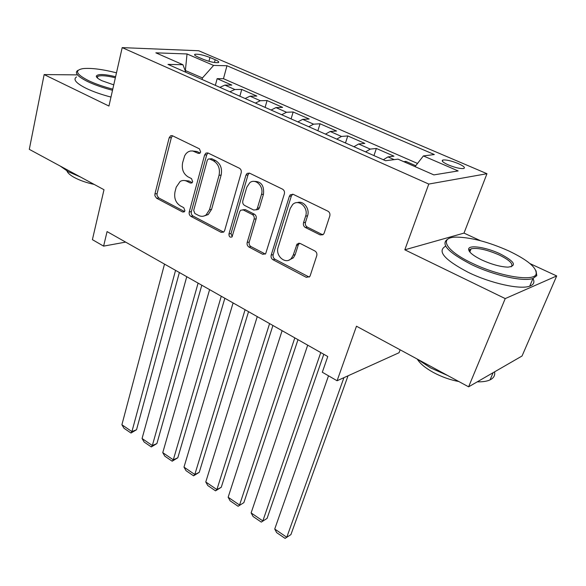 <?xml version="1.0" encoding="UTF-8"?>
<svg xmlns="http://www.w3.org/2000/svg" width="586" height="586" viewBox="0 0 586 586"><rect width="100%" height="100%" fill="white"/><g stroke="black" fill="none" stroke-linecap="round" stroke-linejoin="round"><path stroke-width="0.88" d="M200.654 151.994L199.452 148.851L172.489 135.769L170.636 135.762L169.178 137.754L154.938 193.907L154.894 195.724L156.572 198.222L182.598 211.978L184.165 211.898L184.92 210.74L183.755 207.664L180.327 205.862C175.675 202.749 173.903 198.075 175.002 191.834L176.218 187.176L180.122 181.477C182.268 180.21 184.517 180.136 186.861 181.264L190.333 183.03L191.849 182.964L192.691 181.719L191.512 178.613L188.025 176.847C183.301 173.778 181.506 169.054 182.627 162.674L184.693 155.7L186.231 153.407L188.245 151.789L190.487 150.998L192.853 151.027L198.244 153.378L199.709 153.334L200.654 151.994M458.098 163.509C451.286 160.798 446.224 159.634 442.899 160.015C441.133 160.813 442.987 162.461 448.437 164.952C455.285 167.691 460.376 168.878 463.731 168.504C465.489 167.669 463.614 166.006 458.098 163.509M320.146 234.905L323.531 234.239L324.197 233.045L329.786 216.022C330.277 213.875 329.654 212.257 327.904 211.165L293.271 194.369L290.326 194.779L289.359 196.325L271.201 255.086C270.769 257.1 271.362 258.653 272.981 259.73L306.28 277.325L309.664 276.651L310.221 275.618L316.74 255.752C317.216 253.672 316.601 252.075 314.894 250.969L300.259 243.49L297.065 244.04L293.22 255.115L291.41 258.323C285.865 265.084 274.995 255.95 278.145 247.277L290.187 208.535L292.612 204.58C298.501 198.449 308.793 207.532 305.621 216.161L303.526 222.739C303.057 224.841 303.673 226.43 305.365 227.507L320.146 234.905L322.945 234.752M76.971 74.876L44.148 74.576L29.3 149.342L104 189.725L92.398 239.659L103.612 246.127L107.07 231.587L327.772 356.53L322.307 372.235L337.089 380.753L399.044 352.728L400.143 349.82M480.52 240.729L464.009 233.096L404.816 249.804L505.227 298.589L468.61 386.826L356.478 326.212L337.089 380.753M404.816 249.804L428.776 184.063L122.196 47.62L198.691 50.748L486.966 173.705L428.776 184.063M44.148 74.576L108.945 106.051L122.196 47.62M241.183 172.841C241.586 170.768 241 169.237 239.41 168.241L208.081 153.034L205.95 153.107L204.602 155.012L189.241 211.956C188.89 213.912 189.446 215.384 190.919 216.373L221.127 232.334L223.691 232.093L224.636 230.584L241.183 172.841M249.621 173.192L282.54 189.161C284.203 190.201 284.811 191.776 284.364 193.885L265.612 253.855L262.66 254.273L248.947 247.028C247.373 245.981 246.787 244.457 247.197 242.458L254.119 219.171C254.536 217.135 253.95 215.597 252.354 214.564L243.278 209.949L240.663 210.206L239.652 211.788L232.019 236.92C229.939 237.638 228.921 236.649 228.958 233.946L245.937 175.155L247.116 173.397L249.621 173.192M505.227 298.589L556.7 275.947L522.053 355.995L468.61 386.826M415.745 165.728L405.871 161.399L405.505 162.439M394.18 159.641L387.961 156.901L393.953 156.176L376.366 148.463L373.956 155.59M365.591 151.891L370.249 149.108L358.632 143.995L364.822 143.402L347.769 135.93L345.476 142.984M336.738 139.109L341.477 136.443L330.211 131.484L336.576 131.022L320.051 123.778L317.868 130.759M308.778 126.73L313.583 124.166L302.669 119.361L309.196 119.017L293.161 111.992L291.088 118.899M281.676 114.724L286.539 112.256L275.955 107.597L282.635 107.37L267.07 100.55L265.099 107.385M255.386 103.085L260.309 100.711L250.032 96.185L256.851 96.067L241.74 89.446L234.847 89.504L229.873 91.79M239.864 96.214L241.74 89.446M198.068 57.091L203.342 59.362C209.956 61.889 214.967 62.966 218.373 62.585C219.42 62.079 218.358 61.12 215.194 59.721L209.956 57.479C203.379 54.974 198.39 53.905 194.984 54.286C193.966 54.776 194.992 55.714 198.068 57.091M415.042 166.629L423.37 155.935L434.336 154.536L226.965 65.735L213.604 65.427L202.448 77.938L202.053 79.469M423.37 155.935L458.142 170.936L433.874 174.899L398.011 159.15L385.566 160.732L167.984 64.379L182.935 64.724L155.847 52.828L187.037 53.963L213.604 65.427M417.51 163.45L223.471 78.7L217.142 78.663L231.814 85.095L224.87 85.109L219.875 87.358M260.309 100.711L267.07 100.55M286.539 112.256L293.161 111.992M313.583 124.166L320.051 123.778M341.477 136.443L347.769 135.93M370.249 149.108L376.366 148.463M403.769 161.677L405.871 161.399M202.448 77.938L185.117 70.437M185.33 71.001L187.037 53.963M464.009 233.096L486.966 173.705M556.7 275.947L530.066 263.634M103.612 246.127L125.638 242.106M215.355 85.358L217.142 78.663M223.471 78.7L226.965 65.735M185.821 72.276L182.935 64.724M250.032 96.185L245.087 98.529M275.955 107.597L271.062 110.029M302.669 119.361L297.835 121.888M330.211 131.484L325.45 134.113M298.428 243.725L298.596 243.205M358.632 143.995L353.937 146.727M387.961 156.901L383.347 159.751M200.075 153.049L196.852 151.474L192.091 150.924M183.931 180.466L188.985 181.008L192.215 182.642M172.533 135.791L171.354 137.615L157.092 193.622L157.048 195.438L158.725 197.929L184.531 211.546M207.971 152.983L206.719 154.821L191.351 211.619C190.999 213.568 191.556 215.033 193.028 216.022L223.654 232.122M209.715 158.974L208.198 159.04L207.276 160.352L193.688 210.403L194.867 213.502L198.544 215.436C201.225 216.754 203.76 216.578 206.14 214.901L209.495 209.715L219.047 175.324C220.277 168.783 218.431 163.955 213.502 160.828L209.715 158.974L211.824 158.769L209.554 158.909M204.133 215.963L208.235 214.549L211.583 209.378L209.495 209.715M211.824 158.769L215.611 160.615C220.526 163.736 222.372 168.556 221.142 175.075L211.583 209.378M242.831 209.766L245.322 209.605L254.383 214.205C255.979 215.238 256.565 216.769 256.148 218.798L249.226 242.025C248.816 244.018 249.402 245.541 250.969 246.589L265.37 254.068M249.306 173.06L247.995 174.906L231.016 233.536L232.232 236.7M261.451 194.53C264.191 186.568 255.54 177.866 249.79 182.715L246.772 187.278L242.831 200.844C242.428 202.888 243.014 204.419 244.596 205.437L253.694 210.037L256.412 209.729L257.393 208.177L261.451 194.53L263.48 194.222C264.315 185.513 261.129 181.235 253.906 181.389M256.214 209.876L258.441 209.378L259.422 207.832L257.393 208.177M263.48 194.222L259.422 207.832M297.3 202.624C303.438 200.251 310.126 208.77 307.577 215.787L305.482 222.35C305.013 224.438 305.628 226.028 307.32 227.104L322.073 234.473M288.913 260.118L293.374 257.833L295.183 254.632L293.22 255.115M299.439 243.212L298.303 244.831L295.183 254.632M292.714 194.164L291.352 196.002L273.186 254.61C272.761 256.624 273.354 258.17 274.966 259.239L309.218 277.097M175.551 270.358L131.923 431.596L121.895 424.755L164.512 264.11M136.531 429.736L130.978 433.032L131.923 431.596L136.531 429.736L179.367 272.519M130.978 433.032L123.983 428.249L121.895 424.755M116.482 72.818C102.316 69.243 91.182 67.837 83.073 68.599C74.195 70.188 76.048 74.224 88.633 80.692C95.379 83.871 103.429 86.684 112.776 89.145M112.519 90.288C102.931 87.768 94.676 84.882 87.761 81.622C77.462 76.488 74.18 72.723 77.931 70.327M113.75 84.86L101.971 80.736C98.162 78.898 96.265 77.367 96.287 76.129C97.767 73.836 104.205 74.026 115.603 76.7M80.553 177.045L68.276 171.727L60.263 166.08M94.192 184.422C86.516 182.759 79.938 180.466 74.444 177.551C70.247 175.236 67.749 173.046 66.958 170.987M110.981 97.078C101.415 94.573 93.189 91.687 86.296 88.405C76.034 83.234 72.774 79.41 76.539 76.934M115.354 77.784C106.696 75.675 100.829 75.198 97.752 76.348L97.042 77.623M508.538 250.815C488.621 242.011 471.378 237.455 456.802 237.125C438.269 236.934 444.964 250.486 472.316 263.29C498.95 276.306 533.905 282.042 536.109 274.175C537.135 267.89 527.942 260.103 508.538 250.815M536.051 270.813L536.791 275.647L532.996 278.453C523.488 282.027 493.786 275.398 471.415 264.528C447.411 252.061 439.756 243.461 448.451 238.722M499.961 253.767C514.618 261.4 517.292 265.854 507.967 267.143C500.481 266.857 491.779 264.476 481.868 260.001C472.492 255.364 468.111 251.592 468.719 248.691C469.943 244.721 486.812 247.519 499.961 253.767M511.139 266.842C513.746 264.154 509.739 260.184 499.118 254.939C486.783 249.607 477.436 247.563 471.071 248.816L469.408 250.127L469.379 251.416M447.763 375.56L430.607 367.905L416.807 358.822M458.801 381.523C450.121 379.896 441.639 376.879 433.362 372.462C425.436 368.067 420.111 363.686 417.393 359.299M532.967 278.518C534.886 282.144 533.809 284.686 529.737 286.151C520.2 289.858 490.577 283.302 468.317 272.38C444.437 259.832 436.863 251.108 445.602 246.215M494.577 371.846C495.236 375.377 493.742 378.051 490.072 379.867C487.01 381.31 482.739 381.969 477.26 381.838M198.097 283.119L152.345 445.528L142.068 438.518L186.751 276.695M156.901 443.573L151.313 446.935L152.345 445.528L156.901 443.573L201.796 285.221M151.313 446.935L144.134 442.034L142.068 438.518M221.266 296.238L173.302 459.834L162.762 452.634L209.598 289.638M177.807 457.769L172.174 461.197L173.302 459.834L177.807 457.769L224.848 298.267M172.174 461.197L164.812 456.164L162.762 452.634M245.087 309.723L194.808 474.506L183.989 467.123L233.096 302.933M199.247 472.331L193.578 475.825L194.808 474.506L199.247 472.331L248.545 311.679M193.578 475.825L186.018 470.661L183.989 467.123M269.589 323.597L216.886 489.566L205.774 481.985L257.254 316.608M221.259 487.281L215.545 490.848L216.886 489.566L221.259 487.281L272.915 325.479M215.545 490.848L207.788 485.545L205.774 481.985M294.809 337.873L239.557 505.037L228.144 497.25L282.108 330.68M243.864 502.634L238.106 506.267L243.864 502.634L297.988 339.668M238.106 506.267L230.137 500.825L228.144 497.25M320.762 352.567L262.85 520.925L251.123 512.926L307.694 345.161M267.077 518.398L261.275 522.104L267.077 518.398L323.794 354.281M261.275 522.104L253.093 516.515L251.123 512.926M343.931 377.655L286.781 537.259L274.731 529.033L328.512 375.809M290.927 534.6L285.082 538.38L290.927 534.6L348.033 375.802M285.082 538.38L276.673 532.637L274.731 529.033M234.847 89.504L224.87 85.109M208.96 61.303L209.956 57.479M214.454 62.519L215.194 59.721M196.852 151.474L194.713 151.657M192.047 182.817L190.333 183.03M188.985 181.008L186.861 181.264M184.407 211.693L182.598 211.978M158.725 197.929L156.572 198.222M157.092 193.622L154.938 193.907M171.354 137.615L169.178 137.754M199.855 153.239L198.244 153.378M223.193 231.931L221.127 232.334M193.028 216.022L190.919 216.373M191.351 211.619L189.241 211.956M206.719 154.821L204.602 155.012M221.142 175.075L219.047 175.324M215.611 160.615L213.502 160.828M264.66 253.804L262.66 254.273M250.969 246.589L248.947 247.028M249.226 242.025L247.197 242.458M256.148 218.798L254.119 219.171M254.383 214.205L252.354 214.564M245.322 209.605L243.278 209.949M231.016 233.536L228.958 233.946M247.995 174.906L245.937 175.155M307.32 227.104L305.365 227.507M305.482 222.35L303.526 222.739M307.577 215.787L305.621 216.161M298.303 244.831L296.348 245.285M308.214 276.775L306.28 277.325M274.966 259.239L272.981 259.73M273.186 254.61L271.201 255.086M291.352 196.002L289.359 196.325M442.423 161.304L442.899 160.015M194.764 55.135L194.984 54.286M172.233 135.666L170.636 135.762M207.854 152.939L205.95 153.107M208.235 214.549L206.14 214.901M258.441 209.378L256.412 209.729M249.175 173.148L247.116 173.397M293.374 257.833L291.41 258.323M299.021 243.586L297.065 244.04M292.311 194.464L290.326 194.779M97.752 76.348L97.393 77.96M97.005 77.264L96.287 76.129M529.737 286.151L532.996 278.453M471.071 248.816L469.818 252.002M490.072 379.867L493.112 372.689M469.408 250.127L468.719 248.691M536.109 274.175L536.791 275.647"/></g></svg>
